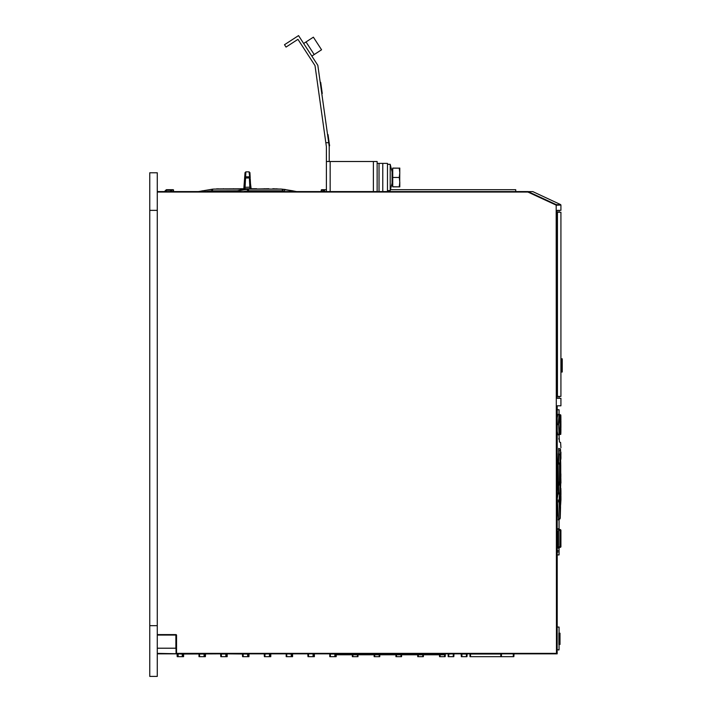 <?xml version="1.0" encoding="UTF-8"?>
<svg xmlns="http://www.w3.org/2000/svg" width="712" height="712" viewBox="0 0 712 712"><rect width="100%" height="100%" fill="white"/><g stroke="black" fill="none" stroke-linecap="round" stroke-linejoin="round"><path stroke-width="1.07" d="M321.797 93.584L322.26 93.521L321.477 87.932L320.694 82.352L320.231 82.423M323.008 189.695L322.999 189.695A0.561 0.561 0 0 1 323.56 190.229L323.631 191.572L323.008 189.695L326.399 189.695L324.53 189.695L326.399 189.695L324.619 189.695L324.619 191.572L326.399 191.572L326.399 146.77L315.015 65.611L297.954 39.338L286.028 47.081L284.497 44.714L298.542 35.6L317.828 65.317L329.22 146.467L329.22 161.508M325.838 142.712L328.695 142.712L329.14 145.862L329.603 145.791L328.036 134.63L327.565 134.693M323.159 189.695L324.254 189.695L324.129 190.229L321.78 189.855L321.148 191.572L296.521 191.572L281.614 189.116A1.691 1.691 -90 0 1 281.854 189.152M173.675 191.572L198.434 191.572L173.675 191.572L173.043 189.855L171.797 189.855L171.708 191.572M166.288 189.962L164.445 191.572L165.674 190.344L164.445 191.572L157.281 191.572L527.912 191.572A0.472 0.463 90 0 1 528.09 191.608L532.825 191.617L528.108 191.617M390.434 189.695L515.728 189.695L515.728 191.572L522.937 191.572M321.219 190.238A0.561 0.561 90 0 1 321.78 189.695A0.561 0.561 0 0 0 321.219 190.238L321.148 191.572L296.521 191.572L293.015 190.878M164.686 191.572L166.804 190.238L166.403 189.855L164.686 191.572L165.736 191.572M326.399 191.572L387.479 191.572L387.479 163.386L377.137 163.386M515.728 191.572L446.949 191.572M438.779 191.572L387.479 191.572M415.292 191.572L421.486 191.572M443.104 191.572L431.072 191.572L443.104 191.572M453.811 191.572L462.836 191.572L453.811 191.572M468.184 191.572L486.794 191.572M515.426 191.572L519.368 191.572M487.613 191.572L518.007 191.572M523.169 191.572L525.394 191.572M149.76 172.776L149.76 676.4L157.281 676.4L157.281 635.059L175.882 635.059L157.281 635.059L157.281 172.776L149.76 172.776M556.775 653.847L157.281 653.847M528.535 653.847L554.256 653.847M523.632 653.847L524.94 653.847M515.257 653.847L500.794 653.847L501.542 653.847L501.355 656.669L513.85 656.669L514.046 653.847M157.281 653.376L183.589 653.847L182.272 653.847L183.02 653.847L182.833 656.669L183.589 656.669L183.589 654.034L177.092 653.847M198.995 653.847L204.629 653.847M221.548 653.847L226.621 653.847L226.434 656.669L227.181 656.669L227.181 654.034L222.108 653.847M243.344 653.847L248.417 653.847L248.23 656.669L248.977 656.669L248.977 654.034L243.905 653.847M264.392 653.847L270.213 653.847L270.026 656.669L270.783 656.669L270.783 654.034L270.213 653.847L292.018 653.847L291.822 656.669L292.579 656.669L292.579 654.034L286.188 653.847M307.985 653.847L314.375 653.847M330.537 653.847L507.772 653.847M199.743 653.847L200.312 653.847M330.493 653.847L313.814 653.847L313.627 656.669L314.375 656.669L314.375 654.034L313.814 653.847L324.485 653.847M330.35 653.847L329.79 654.034L329.79 656.669L335.61 656.669L335.61 653.847L334.863 653.847L336.367 653.847L329.594 653.847M308.741 653.847L309.302 653.847M286.936 653.847L287.506 653.847M265.14 653.847L265.709 653.847M243.157 653.847L243.157 656.669L242.587 656.669L242.4 653.847L243.157 653.847L242.587 653.847M221.361 653.847L220.791 654.034L220.791 656.669L220.604 653.847L221.361 653.847L220.791 653.847M439.526 654.791L439.526 656.669L445.169 656.669L445.356 653.847L443.532 653.847L444.288 653.847L444.092 654.791L443.532 653.847L336.794 653.847L336.981 654.791L444.092 654.791M467.152 653.847L466.404 653.847L467.152 653.847L466.965 656.669L466.404 656.669L466.404 653.847L461.136 653.847L461.332 656.669L466.404 656.669M495.721 653.847L469.787 653.847M513.29 653.847L514.037 653.847L513.29 654.034L513.29 656.669M448.738 653.847L448.177 654.034L448.177 656.669L453.811 656.669L453.998 653.847L447.982 653.847M307.985 654.034L307.985 656.669L307.798 653.847L313.058 653.847L292.018 653.847M264.205 653.847L269.465 653.847L264.392 654.034L264.392 656.669L264.205 653.847L248.417 653.847M220.604 653.847L183.589 654.034M243.157 656.669L247.669 656.669L247.669 654.034L226.621 653.847M178.133 656.669L178.133 654.034L177.057 653.856L177.199 656.669L182.272 656.669L182.272 654.034L177.012 653.847M175.882 634.588A0.659 0.659 0 0 1 176.54 635.246L176.54 653.847A0.472 0.472 0 0 1 176.069 653.376L175.882 634.588L157.281 634.588M176.54 653.847A0.472 0.472 0 0 1 176.069 653.376L176.069 635.246L176.54 635.246M556.455 653.847L556.179 204.602L560.923 205.029L556.392 205.216L556.179 204.602L528.09 191.608M537.72 196.058L545.935 199.858M377.137 191.572L377.137 161.508L326.399 161.508M303.659 43.485L313.378 37.175L321.566 49.778L311.838 56.088L314.206 54.557L306.018 41.946M560.923 205.029L560.923 210.351L557.22 210.351L557.22 398.293L560.923 398.293L560.923 405.796L557.22 405.796L557.167 653.847M557.22 409.364C559.169 409.364 559.169 409.364 557.22 409.364M557.22 650.092C559.169 650.092 559.169 650.092 557.22 650.092M558.573 453.767L558.226 460.958M557.024 487.186L558.19 486.714L558.431 493.247M559.169 453.9L558.689 448.355C559.169 439.402 559.169 439.402 558.689 448.355L558.778 453.686M557.22 504.924L558.68 519.386L557.416 501.711L558.689 501.871L558.715 500.18L557.469 500.029L557.051 501.978M557.968 492.935L557.104 499.584L558.119 493.567M557.22 434.614L557.79 434.703M557.79 414.473L557.22 414.571M558.769 434.48L558.929 435.139L558.982 434.4M558.982 434.507L558.92 435.237M557.416 528.678L557.861 528.678M558.101 528.918L559.516 529.621L557.078 529.212L559.525 529.621L559.97 531.419L559.89 530.155L558.626 530.155L558.511 531.348L558.626 530.155M557.22 548.258L558.101 548.018M559.16 529.025L559.036 528.678A0.561 0.561 90 0 0 559.045 528.758L559.409 529.203L558.867 529.381M558.671 548.258L559.409 547.733A0.561 0.561 90 0 0 559.392 547.733L559.409 547.733A0.561 0.561 90 0 0 559.329 547.759L559.151 547.92A0.561 0.561 90 0 0 559.036 548.258L558.537 547.768M560.495 546.789L560.122 547.314L560.068 545.57L560.914 546.789L560.914 530.155L559.409 529.212A0.561 0.561 90 0 1 559.036 528.678L558.528 529.256M558.947 438.111L558.822 439.153M557.621 552.281L557.621 550.216M558.822 550.216L558.938 552.281L558.929 549.833M558.938 551.239L558.822 552.281M558.884 644.458L558.884 633.182L558.884 644.458L560.006 644.458L560.006 633.182L558.884 633.182M558.573 453.793L560.415 455.11L560.727 463.628M560.664 486.082L560.682 485.611M560.371 492.918L560.033 497.021M560.122 498.854L560.246 498.854C560.673 507.3 560.673 507.3 560.246 498.854L560.869 488.361C560.967 491.698 560.967 491.698 560.869 488.361L560.878 488.583M560.611 498.436C561.038 506.704 561.038 506.704 560.611 498.436C561.038 506.704 561.038 506.704 560.611 498.436L560.246 498.854L560.611 498.436M560.94 499.833L560.923 495.516L560.94 499.833M560.451 503.028L560.255 499.148M558.6 461.518L558.822 454.212L559.997 454.87L559.997 492.775L558.822 493.443L558.6 486.127M558.938 454.14L558.448 453.891M560.05 454.754L560.745 464.909L560.736 483.617L560.05 492.9M560.371 455.19L560.371 492.464M560.335 472.875L560.335 474.779M559.053 448.765C559.552 439.811 559.552 439.811 559.053 448.765L560.246 448.8C560.673 440.345 560.673 440.345 560.246 448.8L560.237 450.643L558.68 450.972M560.923 452.138L560.869 459.302C560.967 455.947 560.967 455.947 560.869 459.293L560.656 451.693M560.664 451.746L560.691 452.743M560.7 452.966L560.745 454.381M560.611 449.219C561.038 440.95 561.038 440.95 560.611 449.219C561.038 440.95 561.038 440.95 560.611 449.219L560.246 448.8M560.611 450.269L560.371 454.737M556.811 461.296L558.092 461.866L558.172 460.967L557.024 460.459M558.457 461.981L559.552 464.687L559.552 482.959L558.457 485.673L558.092 461.866L558.092 485.789L556.811 486.358M558.172 486.688L558.457 485.673M559.863 518.977L560.531 506.392L559.534 493.799M560.54 507.336L560.211 518.345L559.062 501.595L559.881 494.422L560.54 506.454M559.89 518.354L559.062 501.595M560.211 518.345L558.804 518.906M558.341 493.389L559.507 493.968L559.08 500.634M559.507 493.968L559.881 494.422M560.869 476.711L560.86 473.827C560.949 485.744 560.949 485.744 560.86 473.827C560.949 461.91 560.949 461.91 560.86 473.827C560.949 461.91 560.949 461.91 560.86 473.827L560.495 473.827M560.584 483.608L560.923 481.819M559.08 414.82L557.914 414.393L557.22 417.819M557.22 431.365L557.914 434.783M558.617 424.592L559.062 434.373C559.365 433.394 559.828 437.017 560.033 424.592C559.65 412.675 559.178 412.675 558.617 424.592C559.178 436.5 559.65 436.5 560.033 424.592L559.071 414.811L558.253 424.592L557.22 424.592M558.929 414.046L559.169 414.865M559.169 434.32L559.267 434.792L560.424 434.365M560.077 424.592C560.326 437.239 560.486 437.239 560.558 424.592C560.486 411.937 560.326 411.937 560.077 424.592L560.451 424.592C560.7 436.509 560.851 436.509 560.923 424.592C560.86 412.675 560.7 412.675 560.451 424.592M560.923 424.601L560.923 427.476M560.54 418.736L560.771 415.336M557.309 416.885L557.541 415.292M558.626 546.78L558.261 547.314L558.146 545.588L558.626 546.78L559.89 546.78L559.97 531.419L559.97 545.517L559.525 547.314L557.078 547.733L559.516 547.314L558.092 548.009M559.036 528.678L558.6 528.678A0.561 0.561 -90 0 0 558.697 528.989L560.495 530.155L560.068 531.366L560.54 529.621M558.867 547.555L558.964 547.733A0.561 0.561 -90 0 0 558.6 548.258M558.858 529.158A0.561 0.561 -90 0 1 558.6 528.713M557.22 555.289L557.22 626.693M560.923 377.458L560.923 212.247L557.22 212.247M560.923 377.493L560.923 396.406L557.22 396.406M557.443 396.406L557.443 212.247M149.76 625.661L157.281 625.661M149.76 210.36L157.281 210.36M205.572 653.847L205.385 656.669L204.816 656.669L204.629 654.034L204.816 656.669M336.367 653.847L336.171 656.669L335.61 656.669M352.333 654.791L352.333 656.669L357.976 656.669L357.976 654.791M374.138 654.791L374.138 656.669L379.772 656.669L379.772 654.791M395.934 654.791L395.934 656.669L401.568 656.669L401.568 654.791M417.73 654.791L417.73 656.669L423.373 656.669L423.373 654.791M470.534 653.847L469.973 654.034L469.973 656.669L501.355 656.669M453.25 656.669L453.25 654.034L453.811 654.034L453.811 656.669M335.423 654.034L335.423 656.669L335.423 654.034L336.171 654.034M199.556 653.847L198.995 654.034L198.995 656.669L204.629 656.669L204.629 654.034L204.068 653.847M204.816 653.847L205.385 654.034M220.791 656.669L226.434 656.669L226.434 654.034L226.621 656.669M247.669 656.669L248.23 656.669L248.23 654.034L248.417 656.669M270.026 656.669L270.026 654.034L269.465 654.034L269.465 656.669L270.026 656.669M264.392 656.669L269.465 656.669M286.188 654.034L286.188 656.669L286.188 654.034L286.749 654.034L286.749 656.669L291.822 656.669L292.018 654.034L292.018 656.669M286.188 656.669L286.749 656.669M307.985 656.669L313.627 656.669M182.272 656.669L182.833 656.669L182.833 654.034M171.797 189.695L171.236 190.229L171.797 189.695L171.236 190.229L171.779 189.695L170.657 189.695L171.797 189.695L170.675 189.695L171.218 190.229A0.561 0.561 0 0 1 171.797 189.695L173.043 189.695L171.797 189.695A0.561 0.561 0 0 0 171.236 190.229L171.165 191.572L171.236 190.229L166.804 190.238L166.795 189.695L170.675 189.695L166.795 189.695L166.804 190.238M166.394 189.864L166.403 189.855A0.561 0.561 90 0 1 166.795 189.695A0.561 0.561 90 0 0 166.394 189.864L165.923 190.327M165.674 190.344L166.154 189.855A0.561 0.561 -90 0 1 166.555 189.695L170.391 189.695L166.555 189.748M323.195 189.695L324.583 189.695L323.453 189.695L324.04 190.229A0.561 0.561 0 0 0 324.04 190.22L323.898 190.229M323.364 189.704L324.254 190.229M198.39 191.581L213.342 189.116A1.691 1.691 90 0 0 211.784 190.798L211.784 191.572M214 189.081L242.356 189.116C244.367 189.134 244.875 189.267 243.86 189.499L243.201 189.677M276.594 188.831L277.11 188.849M268.833 188.751L253.917 189.081L272.171 189.081M280.421 189.081L281.614 189.116M243.86 189.499L235.227 191.572M238.645 191.572L238.102 190.816L248.479 189.116L281.525 189.125L285.29 189.499L284.008 191.181L282.78 190.798A1.691 1.673 -90 0 0 281.24 189.116L296.486 191.572M256.596 189.081A1.691 1.299 90 0 0 255.831 188.751L254.068 188.76M254.567 188.76L216.243 188.929L247.438 189.134M236.046 191.288L234.39 191.572M294.679 191.288L293.923 191.572M238.102 190.816L239.152 191.555M246.663 189.187L248.524 190.798L248.524 191.572M202.146 190.816L201.434 191.572M198.568 191.555L212.452 189.187L211.517 190.869L237.461 190.798M240.255 188.751L243.121 188.751M244.759 177.795L245.622 176.834L245.863 172.277A0.845 0.65 3 0 0 245.017 172.882L243.815 188.751L244.261 187.3L243.833 188.751L245.053 187.959L245.622 176.834L249.325 176.834L249.36 177.947L250.206 178.053L249.939 172.882A0.845 0.65 -3 0 0 249.093 172.277L251.14 188.751L243.815 188.751L245.053 187.959M244.207 188.404L244.261 187.3L249.85 187.203L251.14 188.751L253.107 188.751M244.706 178.917L244.75 178.044L244.706 178.917M245.622 176.834A0.845 0.65 -177 0 0 244.786 177.439L244.75 178.053L249.36 177.947L249.85 187.203L250.686 187.3L251.14 188.751L249.903 187.959M250.749 188.413L250.686 187.3M250.695 187.345L250.25 178.917M253.525 188.751L256.694 188.751L253.525 188.751M249.075 171.841L249.921 172.642L249.075 171.841L245.88 171.841L245.035 172.642L245.88 171.841L249.075 171.841M279.976 189.081L272.812 188.76M252.146 189.027L251.567 188.831M247.981 189.018L246.032 189.267M218.362 188.831L217.828 189.081M292.81 190.816L282.628 189.214M173.603 190.238A0.561 0.561 0 0 0 173.043 189.695L173.603 190.238A0.561 0.561 -36.4 0 0 173.043 189.695A0.561 0.561 -36.4 0 1 173.603 190.238L173.043 189.695L173.132 191.572M171.058 190.229L170.942 190.22A0.561 0.561 0 0 0 170.942 190.229L171.503 189.695L170.471 189.695M326.399 189.695L323.132 189.695L323.693 190.229L323.132 189.695M324.129 189.695L322.999 189.695L323.088 191.572M321.69 191.572L321.78 189.695L322.999 189.695A0.561 0.561 0 0 1 323.56 190.229M382.78 163.386L382.78 191.572M379.024 163.386L379.024 191.572M387.479 190.629L390.203 190.629L390.203 164.321L387.479 164.321M390.203 190.629L392.063 183.198L392.063 171.761L390.203 164.321M392.739 168.842L392.267 169.118L392.267 185.841L392.739 186.108M392.739 168.157L399.272 168.157L392.739 168.085L392.739 186.873L399.788 186.873L392.739 186.793M399.272 168.157L399.788 172.776L399.272 177.475L392.739 177.475L399.272 177.475L399.788 182.174L399.272 186.793M399.699 184.016L399.788 168.085L399.272 168.085M399.788 186.873L399.788 182.174M561.296 368.157L561.296 358.821L562.24 358.821L562.24 368.157L561.296 368.157L561.296 372.029L562.24 372.029L562.24 368.157M175.882 635.059L175.882 648.214L157.281 648.214M556.392 205.216L527.912 192.044L157.281 192.044M330.163 161.508L330.163 191.572M373.382 191.572L373.382 161.508M176.069 653.376L556.392 653.376M557.22 649.718L559.062 649.718L558.689 650.092M559.062 414.268L559.062 409.747L557.22 409.747M559.062 633.182L559.062 627.067L557.22 627.067M557.22 554.915L559.062 554.915L559.062 548.089M560.869 488.343L560.486 487.72L560.575 490.346M560.745 464.918L560.371 482.46M560.371 483.991L560.745 482.727L560.371 483.991M559.552 464.687L559.187 464.171L559.552 464.687M559.187 483.475L559.552 482.959L559.187 483.475M556.953 487.257L558.511 486.358L559.534 483.11L559.223 481.997M559.587 482.104L559.534 464.536L558.155 460.922M560.531 506.392L560.157 505.947L560.531 506.392M559.89 530.155L559.516 529.621M558.511 545.588L558.511 531.348M559.516 547.314L559.89 546.78M557.22 531.027L558.146 531.348L558.146 545.588L557.22 545.917M560.442 545.57L560.442 531.366M560.54 547.314L560.923 545.543L560.923 546.576M559.97 531.33L559.97 545.606M559.837 633.182L559.837 644.458M183.02 656.669L183.02 653.847M270.213 656.669L270.026 654.034M313.814 656.669L313.814 654.034L313.058 654.034L313.058 656.669M357.406 656.669L357.406 654.791M352.903 654.791L352.903 656.669M379.211 656.669L379.211 654.791M374.699 654.791L374.699 656.669M401.007 656.669L401.007 654.791M396.495 654.791L396.495 656.669M422.803 656.669L422.803 654.791M418.291 654.791L418.291 656.669M445.169 654.034L444.6 653.847M444.6 656.669L444.6 654.034L444.092 654.034M440.096 654.791L440.096 656.669M466.965 654.034L461.332 654.034M461.892 653.847L461.892 656.669M513.85 654.034L513.85 656.669M500.794 656.669L500.794 654.034L470.534 654.034L470.534 656.669M448.738 656.669L448.738 654.034L453.25 653.847M337.55 653.847L336.981 654.034M443.532 654.791L443.532 654.034L337.55 654.034L337.55 654.791M334.863 656.669L334.863 654.034L330.35 654.034L330.35 656.669M204.068 656.669L204.068 654.034L199.556 654.034L199.556 656.669M225.864 656.669L225.864 654.034L221.361 654.034L221.361 656.669M264.953 653.847L264.953 656.669M286.749 653.847L291.261 654.034L291.261 656.669M308.554 653.847L308.554 656.669M170.675 190.229L170.604 191.572M324.2 191.572L324.129 190.229L324.619 190.229M213.716 189.116L214.214 189.116A1.691 1.691 -90 0 0 213.742 189.081M242.178 189.748L242.356 189.116M284.008 191.572L286.722 191.572M295.551 191.572L294.848 191.572M239.65 191.572L239.036 191.572M243.335 191.572L247.972 190.869L247.972 191.572M248.479 189.116L248.524 190.798L282.78 190.798L282.78 191.572M198.586 191.546L199.066 191.572M205.999 191.572L211.517 190.869L211.517 191.572M212.452 189.187L213.093 189.134L211.713 190.816M223.524 188.751L223.524 188.751A1.691 1.086 90 0 0 222.883 189.081M232.824 189.081A1.691 1.086 -90 0 1 233.465 188.751M281.213 189.081A1.691 1.691 90 0 0 281.08 189.081L253.828 189.116M264.935 189.081A1.691 1.299 -90 0 0 264.179 188.751L264.179 188.751M214.33 189.081A1.691 1.664 -90 0 1 214.454 189.081L245.996 189.081M282.504 189.187L282.059 189.169M296.566 191.581L295.889 191.572M562.24 371.477L561.296 371.477M562.24 370.098L561.296 370.098M562.24 368.718L561.296 368.718M176.069 648.214L176.069 635.246M532.825 191.617L560.647 204.602M559.062 649.718L559.062 644.458M559.062 528.847L559.062 519.395M559.436 442.01L559.062 434.916M560.584 505.217L560.94 499.949M560.94 494.876L560.931 490.506M560.905 489.491L560.914 489.954M558.804 493.95L560.415 492.544L560.736 483.635M560.593 442.437L559.427 442.01M560.94 447.706L560.584 442.428M560.878 458.982L560.905 458.163M560.914 457.7L560.94 456.766M560.94 456.793L560.575 457.3M556.953 460.397L558.19 460.94M558.119 493.594L558.066 492.882L559.587 493.817M558.671 519.591L559.926 518.95L558.386 519.938L558.431 519.155M560.486 505.6L560.531 506.321M560.94 483.083L560.584 464.046M559.08 434.365L557.914 434.792M560.406 434.373C560.86 432.157 560.789 439.669 560.923 424.592C560.833 413.307 560.949 415.185 560.406 414.811L560.807 415.39M560.424 414.811L559.258 414.384M560.914 429.389L560.914 429.879M560.905 430.386L560.869 432.442M560.869 432.576L560.851 433.127M560.869 416.609L560.896 418.309M560.905 418.985L560.914 419.724M560.923 421.228L560.923 422.501M560.923 423.658L560.923 424.557M559.409 529.203L559.045 528.758M559.045 548.196L559.409 547.733L559.045 548.196M560.914 546.807L560.567 547.306M559.045 398.293L559.045 396.406M559.045 210.351L559.045 212.247M243.744 189.49L233.581 191.572M280.332 189.018L280.786 189.045M253.89 189.081L251.808 189.116M254.7 188.751L254.184 188.76M216.261 188.92L217.854 188.849M170.391 189.695L171.521 189.695"/></g></svg>
